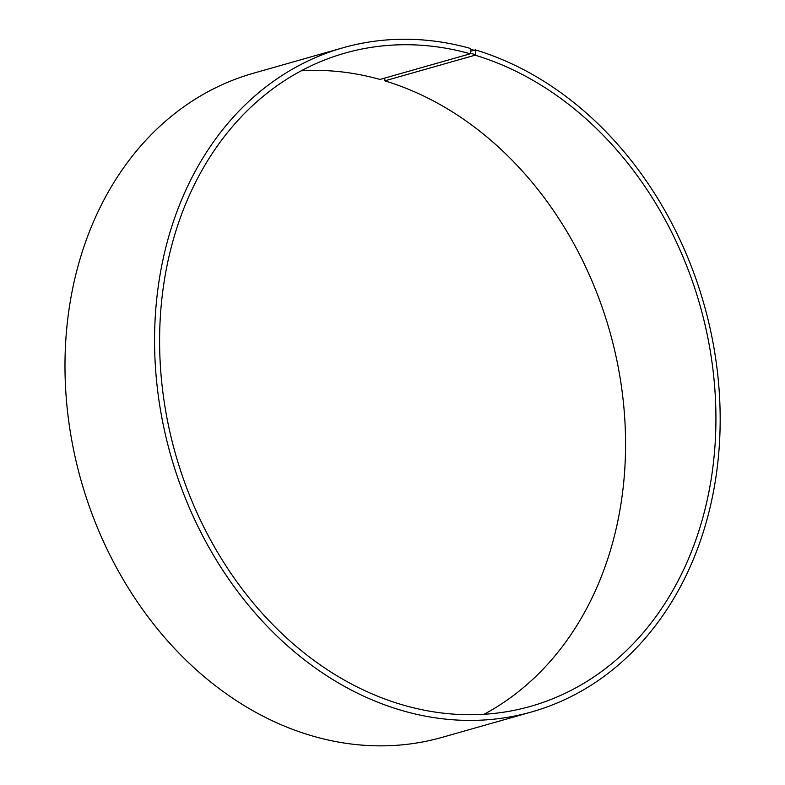 <?xml version="1.0" encoding="UTF-8"?>
<svg xmlns="http://www.w3.org/2000/svg" width="785" height="785" viewBox="0 0 785 785"><rect width="100%" height="100%" fill="white"/><g stroke="black" fill="none" stroke-linecap="round" stroke-linejoin="round"><path stroke-width="1.18" d="M470.823 51.172L475.357 49.877L475.887 50.78L475.121 55.176L384.768 80.845A339.552 272.591 -105.9 0 1 620.592 380.833A339.552 272.591 -105.9 0 1 483.972 714.311M475.121 55.176A339.552 272.591 -105.9 0 1 714.458 384.15A339.552 272.591 -105.9 0 1 530.542 706.363A339.552 272.591 -105.9 0 1 175.555 454.211A339.552 272.591 -105.9 0 1 345.007 53.105A339.552 272.591 -105.9 0 1 470.313 53.782L379.95 79.442A339.552 272.591 -105.9 0 0 301.214 70.817M384.768 80.845L384.836 78.058M475.357 49.877A345.204 277.134 -105.9 0 1 718.677 384.336A345.204 277.134 -105.9 0 1 531.7 711.916L442.122 737.36A345.204 277.134 -105.9 0 1 81.208 481.009A345.204 277.134 -105.9 0 1 253.486 73.211L343.065 47.767A345.204 277.134 -105.9 0 1 470.46 48.454L471 49.357L470.313 53.782M531.7 711.916A345.204 277.134 -105.9 0 1 170.787 455.565A345.204 277.134 -105.9 0 1 343.065 47.767M475.887 50.78L471 49.357M475.435 54.675L470.608 53.272"/></g></svg>
